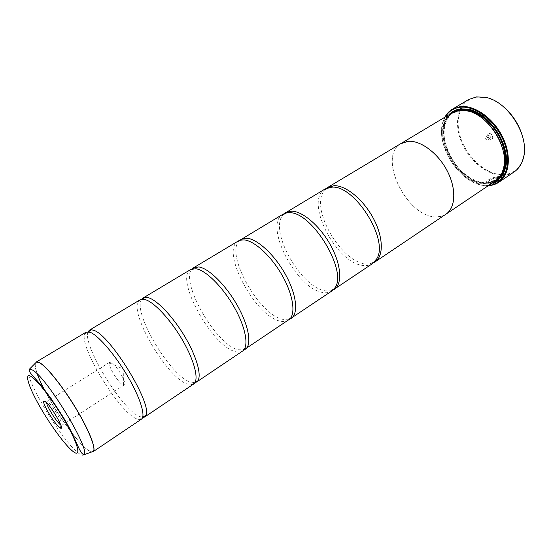 <?xml version="1.0" encoding="UTF-8"?>
<svg xmlns="http://www.w3.org/2000/svg" width="552" height="552" viewBox="0 0 552 552"><rect width="100%" height="100%" fill="white"/><g stroke="black" fill="none" stroke-linecap="round" stroke-linejoin="round"><path stroke-width="0.41" stroke-dasharray="2.76 2.07" d="M86.084 332.166L84.822 333.746C78.75 345.414 117.162 409.253 135.461 418.306L139.421 419.665L141.388 419.189M140.07 299.826L139.173 300.543C127.781 310.452 165.855 376.478 186.824 383.881L192.558 384.558L193.593 384.054M190.688 269.507C174.315 277.739 211.561 345.738 235.055 351.569C238.126 352.514 240.617 352.355 242.542 351.1M238.243 241.017C219.903 250.435 255.431 316.972 280.416 321.167C283.666 321.906 286.371 321.561 288.53 320.146M283.01 214.197C262.952 224.657 296.893 289.786 323.168 292.519C326.57 293.071 329.454 292.567 331.821 291.007M325.225 188.908C303.669 200.279 336.133 264.049 363.52 265.477C367.059 265.857 370.095 265.208 372.641 263.525M497.531 177.475L490.956 181.891L492.253 181.932L500.284 176.536C493.688 176.323 483.462 181.132 487.106 183.726L489.451 184.278C494.392 184.189 503.389 178.627 503.679 177.302L501.996 178.048C499.995 180.463 496.207 182.277 490.618 183.492L488.727 183.078C487.768 180.635 490.7 178.772 497.531 177.475L497.559 177.558C490.735 178.855 487.802 180.725 488.761 183.167L490.645 183.581C496.234 182.367 500.022 180.552 502.023 178.137L503.714 177.392C503.431 178.71 494.419 184.278 489.486 184.361L487.133 183.816C483.497 181.222 493.702 176.412 500.312 176.619L492.281 182.022L490.983 181.981L497.559 177.558M501.382 177.385L501.94 177.654L503.638 176.944L501.568 176.502L495.268 180.739L494.751 181.712L495.413 181.753L499.001 180.262L496.531 180.649L501.382 177.385L496.558 180.739L499.029 180.352L494.778 181.801L495.303 180.828L501.602 176.592L503.666 177.033L501.968 177.744L501.416 177.475M522.123 134.985C524.579 143.223 524.98 150.724 523.337 157.486C520.156 168.367 513.422 174.08 503.148 174.632C486.898 175.101 467.848 158.555 460.982 138.793C453.896 119.059 460.575 99.36 476.804 97.193L485.229 97.511C492.046 98.891 498.663 102.444 505.08 108.164M468.434 99.622C456.366 106.853 454.206 126.56 462.466 144.265C470.635 162.012 488.078 175.681 502.976 175.288C507.205 175.163 510.979 173.997 514.291 171.789M60.768 424.985L61.803 425.268C64.211 424.681 51.964 404.243 47.789 401.904L46.789 401.635L46.603 402.698M122.882 384.834L124.262 384.972C127.498 383.812 115.961 363.982 111.035 362.284L109.793 362.209L109.393 362.857C108.144 366.362 118.37 383.005 122.882 384.834M489.141 133.46C492.129 133.06 494.275 139.394 491.183 139.47L490.735 139.456C488.513 138.635 487.506 137.041 487.706 134.681L489.141 133.46M488.63 135.447C490.39 136.089 490.894 137.137 490.148 138.6L489.5 138.718L487.844 136.116L488.63 135.447M486.34 136.903C488.099 137.545 488.61 138.593 487.864 140.056L486.581 139.918L485.518 138.241L486.34 136.903M445.319 116.941L443.539 120.722C433.941 143.72 459.719 184.292 484.621 185.368L488.796 185.362M488.361 185.651L485.07 185.589C459.878 184.492 433.824 143.492 443.525 120.219L444.871 117.21M482.848 118.728C477.245 114.402 471.643 111.787 466.033 110.897L459.837 110.752L452.578 113.188C427.531 126.712 455.393 185.541 485.139 183.443C488.941 183.367 492.322 182.346 495.282 180.387C498.96 177.889 501.554 174.149 503.065 169.174C504.645 163.716 504.659 157.534 503.12 150.627M451.998 112.946C426.641 126.636 454.848 186.203 484.966 184.106C488.824 184.037 492.253 183.002 495.254 181.015M448.817 114.85C429.953 133.819 458.608 185.817 486.526 183.947L492.177 183.085M450.915 113.588C429.635 130.651 458.07 185.265 486.698 183.278L494.212 181.718M505.032 149.454C500.83 130.182 482.924 111.318 467.42 109.33M88.127 331.78C81.944 343.572 120.232 407.245 138.635 416.173L142.609 417.512M445.34 214.597L440.986 216.391L436.052 216.888C407.3 217.626 377.409 157.534 400.4 143.872M141.836 299.232C131.859 310.873 169.188 374.732 189.805 381.887L194.884 382.708M193.435 267.865C177.392 276.655 214.404 343.999 237.85 349.692L243.818 349.94M239.706 240.334L239.499 240.527C224.519 253.409 259.143 315.454 283.052 319.401L289.765 319.111M284.37 213.52L282.714 215.287C268.969 231.46 301.551 288.358 325.652 290.849L330.703 290.814L333.008 290.062M326.494 188.246L323.341 191.937C311.004 210.712 341.819 262.6 365.872 263.904L369.095 263.946L373.78 262.655M445.906 214.21C443.077 216.087 439.792 216.977 436.052 216.874C406.927 217.626 377.037 156.354 400.987 143.52M91.832 451.943L88.016 450.101C78.053 443.152 57.608 414.897 45.512 391.768M44.305 389.45C37.467 375.995 34.493 367.225 35.39 363.126M35.293 363.223C34.714 365.176 35.369 368.771 37.267 374.014M45.16 391.306C57.215 414.511 77.887 443.152 87.92 450.149L91.701 451.984M458.056 110.683L453.599 112.573C428.531 126.111 456.359 184.906 486.119 182.781C489.921 182.705 493.309 181.684 496.269 179.724L499.877 176.488M452.861 112.456C428.78 127.236 456.994 185.106 486.602 183.009L496.062 180.435M83.925 454.731C83.111 455.759 81.441 455.338 78.915 453.454C61.914 441.786 19.492 369.854 29.504 369.102M84.822 333.746L88.43 331.814M139.173 300.543L142.726 299.184M190.799 269.438L192.579 269.355L193.248 268.651M239.899 240.265L240.03 240.9L239.499 240.527M286.688 212.886L282.714 215.287M331.338 187.183C330.22 186.976 326.17 189.081 326.832 188.846C327.336 188.37 323.589 190.978 323.341 191.937M376.802 258.722C376.512 259.826 372.89 262.6 373.38 262.096C374.021 261.841 370.075 264.125 369.095 263.946M334.567 288.234L330.703 290.814M289.91 318.959L289.393 318.573L289.503 319.215M242.645 351.031L243.473 349.45L244.398 349.14M192.558 384.558L195.304 381.922M139.421 419.665L142.699 417.215M61.237 425.247L61.065 425.889M124.262 384.972L61.803 425.268M109.393 362.857L123.827 369.267L123.503 385.061M487.864 140.056L490.148 138.6M484.621 185.368L485.07 185.589M443.539 120.722L443.525 120.219M495.282 180.387L496.269 179.724C493.412 181.629 490.114 182.643 486.367 182.746C472.898 183.064 456.628 170.202 448.907 153.629C441.034 137.089 442.966 118.811 453.599 112.573L452.578 113.188M466.033 110.897L465.605 110.628M503.065 169.174L503.127 169.678M485.518 138.241L486.581 139.918M485.939 137.027L488.23 135.578M489.5 138.718L490.735 139.456M487.844 136.116L487.706 134.681M109.793 362.209L46.789 401.635M46.568 402.16L45.913 402.042M485.229 97.511L484.828 97.242M523.337 157.486L523.413 157.955"/><path stroke-width="0.83" d="M91.701 451.984L93.109 451.688L141.388 419.189C145.997 416.38 140.256 397.647 127.546 376.071C114.892 354.508 98.173 335.188 90.073 332.263L86.084 332.166L36.163 362.077L39.509 362.636C46.637 366.369 63.031 386.814 76.286 408.935C89.59 431.064 96.655 449.611 93.109 451.688L91.832 451.943M142.609 417.512L144.617 417.015L193.593 384.054C199.265 380.507 194.884 361.615 182.795 340.653C170.775 319.691 153.76 301.558 144.7 299.46L140.07 299.826L89.424 330.165L88.127 331.78M194.884 382.708L196.615 382.012L242.645 351.031C249.138 346.711 245.868 327.695 234.345 307.381C222.898 287.054 205.73 270.094 195.87 268.727L190.799 269.438L143.196 297.956L141.836 299.232M243.818 349.94L289.91 318.959C295.969 312.687 292.712 293.512 281.679 274.523C270.701 255.514 254.134 240.603 243.908 239.878L239.899 240.265L238.243 241.017L193.621 267.748L193.248 268.651M289.765 319.111L331.821 291.007L334.567 288.234C348.629 272.267 311.859 211.016 289.096 212.741L286.688 212.886L283.01 214.197L239.706 240.334M333.008 290.062L372.641 263.525L376.802 258.722C389.167 239.713 354.384 184.54 331.669 187.176L325.225 188.908L284.37 213.52M498.718 182.319L514.291 171.789C518.756 168.733 521.799 164.123 523.413 157.955C530.079 135.985 507.557 100.533 484.828 97.242L476.314 96.924L468.434 99.622L452.288 109.255L460.064 106.639C474.016 104.728 492.895 117.652 502.265 136.303C511.738 154.912 509.744 175.081 498.718 182.319C495.682 184.34 492.225 185.458 488.361 185.651M59.837 427.731L60.472 428.097C65.626 430.884 50.404 404.45 45.029 401.345L43.656 401.642C43.118 405.133 55.393 424.902 59.837 427.731M46.603 402.698C46.989 406.789 57.029 422.639 60.685 424.93L60.768 424.985M488.796 185.362C504.328 184.244 512.408 165.145 504.611 143.651C497.021 122.13 475.513 105.073 459.885 107.316C453.447 108.22 448.597 111.435 445.319 116.941M444.871 117.21C446.692 113.795 449.162 111.145 452.288 109.255M400.4 143.872L407.997 141.333C420.534 140.139 438.109 153.132 447.306 171.079C456.607 188.998 455.607 207.89 445.906 214.21L495.254 181.015C498.973 178.489 501.596 174.708 503.127 169.678C510.517 148.909 487.547 112.76 465.605 110.628L459.333 110.49L451.998 112.946L400.98 143.506L407.99 141.319C420.534 140.125 438.115 153.118 447.32 171.079C456.621 189.005 455.621 207.904 445.919 214.224L445.34 214.597M492.177 183.085C498.532 181.077 502.851 176.412 505.135 169.084C512.567 147.922 489.307 111.318 466.992 109.061L460.437 108.91C455.724 109.524 451.846 111.504 448.817 114.85M494.212 181.718C499.484 179.386 503.107 175.012 505.073 168.581C506.674 162.95 506.667 156.568 505.032 149.454M466.992 109.061L460.948 109.179C457.035 109.669 453.696 111.145 450.915 113.588M144.617 417.015L145.845 415.366C152.98 404.568 109.738 334.119 93.454 330.234L91.439 329.758L89.424 330.165M196.615 382.012L197.443 381.294C202.108 376.374 197.023 357.227 185.023 336.941C173.08 316.648 156.733 299.577 147.867 297.562L144.203 297.514L143.196 297.956M245.378 349.188C252.029 344.972 248.917 325.977 237.429 305.629C226.016 285.274 208.773 268.272 198.837 266.947L193.621 267.748M291.201 318.345C298.653 313.577 296.59 294.533 285.619 274.737C274.73 254.92 257.335 238.892 246.703 238.202L241.003 239.361M334.339 289.31C342.488 284.066 341.35 265.015 330.862 245.73C320.457 226.43 302.958 211.285 291.718 211.168L285.612 212.637M373.78 262.655L375.022 261.931C383.778 256.259 383.461 237.243 373.414 218.454C363.457 199.638 345.904 185.299 334.146 185.686L327.681 187.438L326.494 188.246M503.12 150.627C499.864 137.772 493.108 127.132 482.848 118.728M505.08 108.164C513.112 115.609 518.797 124.552 522.123 134.985M45.512 391.768L44.305 389.45M39.427 362.698L36.535 361.96L29.504 369.102L32.188 369.895C46.078 376.181 91.273 450.522 83.925 454.731L93.371 451.398C96.131 448.238 88.589 429.387 75.41 407.707C62.279 386.027 46.409 366.376 39.427 362.698M37.267 374.014C39.061 378.934 41.69 384.696 45.16 391.306M499.877 176.488C507.502 167.677 506.86 149.613 497.78 134.177C488.748 118.721 472.836 108.613 460.865 110.138L458.056 110.683M496.062 180.435C506.853 174.232 509.268 155.464 500.609 137.834C492.053 120.17 474.244 107.709 461.044 109.462L452.861 112.456M31.057 376.436C24.04 372.179 28.331 386.29 39.233 405.513C50.039 424.695 65.502 445.774 73.237 451.612C81.137 457.739 78.722 445.657 66.923 424.529C55.234 403.471 37.888 380.369 31.057 376.436M61.065 425.889L60.472 428.097M505.073 168.581L505.135 169.084M29.504 369.102C28.897 369.888 29.228 371.22 30.498 373.111L39.137 382.991C46.237 391.568 53.613 401.973 61.265 414.2C75.369 435.28 78.936 453.468 83.925 454.731M145.845 415.366L142.699 417.215M197.443 381.294L195.304 381.922M245.198 349.312L244.398 349.14M327.681 187.438L400.987 143.52M375.022 261.931L445.906 214.21M144.203 297.514L142.726 299.184M91.439 329.758L88.43 331.814M45.913 402.042L43.656 401.642"/></g></svg>
